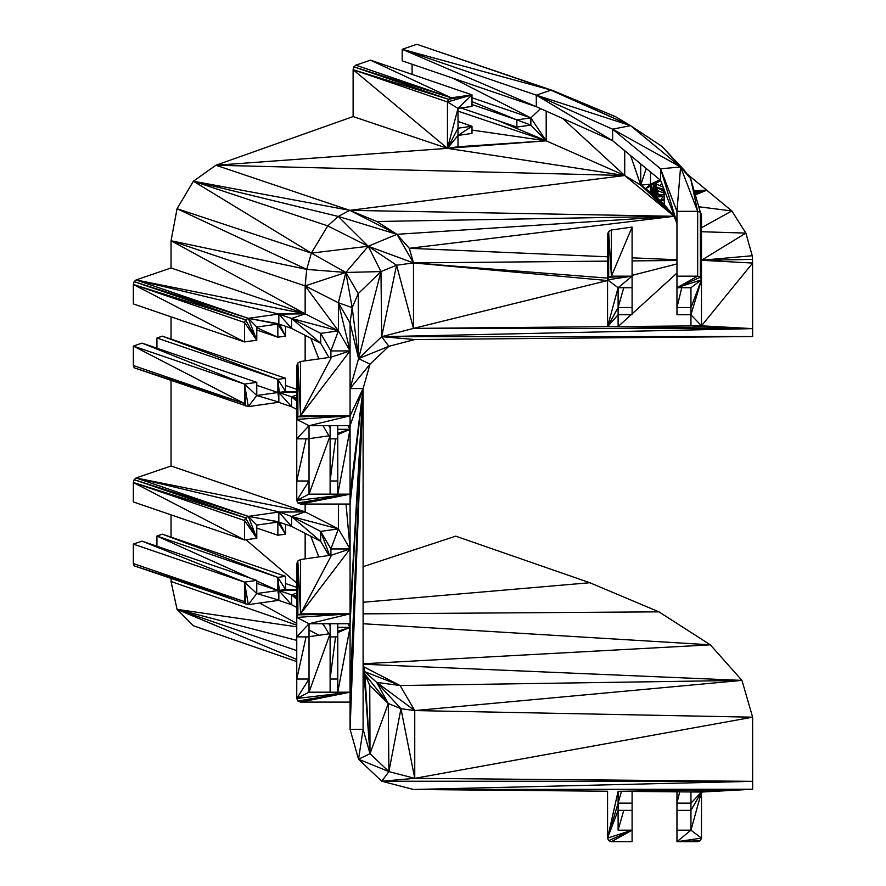 <?xml version="1.0" encoding="UTF-8"?>
<svg xmlns="http://www.w3.org/2000/svg" width="886" height="886" viewBox="0 0 886 886"><rect width="100%" height="100%" fill="white"/><g stroke="black" fill="none" stroke-linecap="round" stroke-linejoin="round"><path stroke-width="1.33" d="M256.774 528.034L277.861 535.244L277.861 522.098L256.774 525.088L256.774 538.234L244.503 520.514L133.343 482.505L133.343 501.952L244.503 539.973L244.503 520.514L245.577 517.867L248.335 516.372L279.3 511.986L291.594 516.505L320.677 531.39L330.899 548.955L330.899 555.123L331.552 555.123L300.587 559.52L300.587 613.821L350.07 613.821L350.07 494.155L337.776 494.155L337.776 480.998L330.113 480.998L330.113 494.155L309.026 494.155L309.026 480.998L296.755 480.998L296.755 500.457L297.873 503.004L300.587 504.056L350.07 504.056L363.105 388.555L370.027 364.157L388.854 346.304L414.748 339.56L752.646 336.536L752.646 328.628L701.49 325.826L701.49 279.788L700.372 277.24L697.659 276.177L676.959 276.177L676.959 287.717L690.947 287.717L690.947 307.531L676.959 307.531L676.959 314.729L690.947 314.729L690.947 325.926L618.107 326.569L618.107 314.729L632.095 314.729L632.095 307.531L618.107 307.531L618.107 287.717L632.095 287.717L632.095 276.177L611.395 276.177L608.682 277.24L607.563 279.788L607.563 326.668L413.485 328.396L381.689 336.68L358.575 358.608L350.07 388.566L350.07 415.789L300.587 415.789L297.873 416.852L296.755 419.399L296.755 438.847L309.026 438.847L309.026 425.701L330.113 425.701L330.113 438.847L337.776 438.847L337.776 425.701L350.07 425.701L350.07 494.155L300.587 504.056M337.776 679.03L337.776 623.733L350.07 623.733L350.07 692.188L337.776 692.188L337.776 679.03L330.113 679.03L330.113 692.188L309.026 692.188L309.026 679.03L296.755 679.03L296.755 698.489L297.873 701.036L300.587 702.089L350.07 702.089L350.07 729.322L358.542 759.224L381.744 781.23L413.485 789.481L607.563 791.22L607.563 838.101L608.682 840.648L611.395 841.7L632.095 841.7L632.095 830.171L618.107 830.171L618.107 810.358L632.095 810.358L632.095 803.148L618.107 803.148L618.107 791.309L690.947 791.962L690.947 803.148L676.959 803.148L676.959 810.358L690.947 810.358L690.947 830.171L676.959 830.171L676.959 841.7L697.659 841.7L700.372 840.648L701.49 838.101L701.49 792.051L752.646 789.249L752.646 781.341L414.748 778.329L388.899 771.606L370.005 753.687L363.105 729.333L363.105 388.555L350.07 494.155L297.873 503.004M363.836 666.848L400.095 685.531L414.748 710.572L414.748 778.329L400.959 708.7L388.899 771.606L388.267 703.506L370.005 753.687L358.542 759.224L363.105 729.333L350.07 729.322L363.105 388.555L350.07 623.733L350.07 613.821L363.105 388.555L350.07 702.089L350.07 692.188L296.755 698.489L309.026 679.03L309.026 623.733L330.113 623.733L330.113 636.879L337.776 636.879M338.397 504.056L338.397 528.887L350.07 548.955L300.587 613.821L297.873 614.873L296.755 617.431L296.755 636.879L309.026 636.879M328.939 435.834L323.047 425.701M370.005 753.687L363.105 661.51L364.833 674.058L370.005 753.687L369.761 685.509L364.833 674.058M364.545 671.599L400.095 685.531L376.738 682.408L414.748 710.572L400.959 708.7L388.267 703.506L369.761 685.509M752.646 781.341L752.635 717.184L414.748 778.329L381.744 781.23L752.646 781.341L413.485 789.481L752.646 789.249L690.947 791.962L701.49 792.051L690.947 830.171L701.49 838.101L676.959 841.7L700.372 840.648M676.959 830.171L676.959 810.358M679.706 791.862L676.959 803.148L676.959 791.84M632.095 803.148L632.095 791.431M618.107 791.309L752.646 789.249L618.107 791.309L607.563 838.101L632.095 830.171L632.095 810.358M306.069 636.879L296.755 679.03L296.755 636.879L309.026 623.733L350.07 613.821L296.755 617.431L296.755 563.662L297.829 561.004L297.873 614.873L296.755 563.662M296.755 698.489L309.026 692.188L330.113 633.689L309.026 636.68M335.539 636.879L330.113 679.03L330.113 636.879M300.587 559.52L297.829 561.004L300.587 613.821L331.552 555.123L350.07 548.955L346.027 504.056M306.069 438.847L296.755 480.998L296.755 438.847L309.026 425.701L296.755 419.399L296.755 365.63L297.829 362.983L297.873 416.852L296.755 365.63M350.07 494.155L296.755 500.457L309.026 480.998L309.026 438.847M296.755 500.457L309.026 494.155L330.113 435.668L309.026 438.648M335.539 438.847L330.113 480.998L330.113 438.847M337.776 480.998L337.776 438.847M300.587 702.089L350.07 692.188L363.105 388.555L350.07 388.566L350.07 323.002L338.397 302.768L338.397 330.855L350.07 350.922L300.587 415.789L331.552 357.102L300.587 361.488L300.587 415.789L297.829 362.983L300.587 361.488M330.899 357.191L350.07 350.922L338.397 302.768L345.861 272.456L380.969 271.581L368.255 246.264L413.485 262.921L607.563 280.541L413.485 328.396L413.485 262.921L396.551 265.224L380.969 271.581L358.243 293.62L358.575 358.608L388.854 346.304L381.689 336.68L752.646 328.628L413.485 328.396L396.551 265.224L381.689 336.68L380.969 271.581L358.575 358.608L350.07 323.002L352.196 307.641L338.397 302.768L305.149 285.912L171.042 240.748L177.056 208.731L193.403 181.209L215.896 165.239L353.115 116.575L353.115 69.695L353.913 66.871L355.829 65.165L370.47 60.159L472.005 94.88L472.005 106.409L458.007 108.391L458.007 128.204L472.005 126.222L472.005 133.432L458.007 135.414L458.007 146.744L447.463 148.35L447.463 101.956L353.115 69.695L448.537 99.31L353.913 66.871L451.295 97.814L472.005 94.88L448.537 99.31L451.295 97.814L370.47 60.159M350.07 388.566L370.027 364.157L358.575 358.608L352.196 307.641L345.861 272.456L305.149 285.912L306.722 269.399L177.056 208.731L311.363 253.086L193.403 181.209L349.815 210.347L215.896 165.239L447.463 148.35L353.115 69.695M607.563 256.785L409.31 248.301L413.485 262.921L396.939 234.314L368.255 246.264L345.861 272.456L358.243 293.62L352.196 307.641M607.563 326.668L618.107 314.729L618.107 307.531L607.563 326.668L752.646 328.628L690.947 325.926L701.49 325.826L752.657 263.064L701.49 260.262L752.535 259.41L752.646 328.628L607.563 326.668L618.107 287.717L607.563 279.788L607.563 234.148L608.627 231.501L608.682 277.24L607.563 234.148M607.563 279.788L632.095 276.177L632.095 227.071L611.395 230.006L611.395 276.177L608.627 231.501L611.395 230.006M632.095 307.531L632.095 287.717M690.947 325.926L690.947 307.531L701.49 279.788L690.947 287.717M681.777 287.717L676.959 307.531L676.959 287.717L697.659 276.177L697.659 211.322L680.592 166.978L630.544 125.646L550.937 90.162L416.83 44.3L552.853 90.56L615.482 116.664L630.544 125.646L552.853 90.56L402.189 49.306L416.83 44.3M676.959 276.177L676.959 211.322L660.591 168.805L660.591 180.334L612.614 140.719L536.296 106.708L536.296 95.167L402.189 49.306L402.189 60.835L536.296 106.708L402.189 49.306M700.372 212.374L700.372 277.24L676.959 287.717L701.49 279.788L701.49 214.921L700.372 212.374L697.659 211.322L676.959 211.322L680.592 166.978L662.03 146.456L684.291 170.234L690.692 178.762L700.372 212.374M133.343 482.505L245.577 517.867L134.14 479.68L248.335 516.372L256.774 538.234L244.503 539.973L133.343 482.505L134.14 479.68L136.056 477.964L171.042 466.003L171.042 380.426M171.042 537.16L171.042 514.844M296.755 661.587L193.447 625.76L177.045 609.358L171.042 581.493L171.042 578.458M256.774 330.002L277.861 337.212L277.861 324.066L256.774 327.056L256.774 340.202L244.503 341.941L133.343 303.92L133.343 284.472L134.14 281.648L136.056 279.943L171.042 267.971L171.042 240.748L306.722 269.399L311.363 253.086L327.754 225.875L193.403 181.209L338.264 216.45L368.255 246.264L311.363 253.086L345.861 272.456L306.722 269.399M171.042 339.128L171.042 316.823M278.835 521.81L248.335 516.372L136.056 477.964L305.149 511.864L171.042 466.003M285.525 524.335L285.525 534.158L277.861 535.244M285.525 583.52L296.755 587.363M305.149 558.867L305.149 533.35M156.933 546.241L156.933 536.041L162.359 534.18L285.525 576.31L285.525 589.467L278.835 590.508L291.594 594.86L296.755 597.507M250.738 578.325L156.933 536.041L277.861 577.395L285.525 576.31M256.774 583.331L277.861 590.552L277.861 577.395L162.359 534.18M278.835 600.32L248.335 604.64L134.14 565.844L133.343 563.562L133.343 544.104L142.026 541.136L256.774 580.385L256.774 593.531L277.861 590.552L256.774 581.039M133.343 544.104L244.503 582.124L256.774 580.385M133.343 563.562L244.503 601.583L244.503 582.124L142.026 541.136M278.835 600.11L256.774 593.531L248.335 604.64L244.503 582.124L245.577 603.931L244.503 601.583L134.14 565.844M171.042 581.493L296.755 625.151M296.755 659.439L177.045 609.358L296.755 626.834M296.755 650.623L177.045 609.358L296.755 640.368M363.105 566.663L455.714 536.163L589.81 582.733L658.951 611.849L710.328 644.831L741.959 680.393L752.635 717.184L414.748 710.572L741.959 680.393L363.481 664.245M412.09 74.391L412.09 64.224M472.005 97.759L530.858 117.893L530.858 125.092L516.859 127.075L516.859 119.876L530.858 117.893L452.657 78.101M472.005 104.526L516.859 119.876L472.005 101.635M460.997 107.97L516.859 127.075M458.007 111.127L546.186 140.83L498.641 120.839M458.007 121.437L472.005 126.222L458.007 135.414L447.463 148.35L546.186 140.83L530.858 125.092L516.859 119.876M355.829 65.165L451.295 97.814M353.115 116.575L447.463 148.35L458.007 108.391L447.463 101.956L448.537 99.31M396.551 265.224L368.255 246.264L327.754 225.875L338.264 216.45L349.815 210.347L624.73 175.506L546.186 140.83L546.186 111.115M171.042 267.971L305.149 313.832L305.149 285.912L338.397 330.855L305.149 313.832L171.042 240.748M133.343 284.472L245.577 319.835L134.14 281.648L248.335 318.34L256.774 340.202L244.503 322.482L133.343 284.472L244.503 341.941L244.503 322.482L245.577 319.835L248.335 318.34L136.056 279.943L305.149 313.832L278.835 314.109L136.056 279.943M278.835 323.778L248.335 318.34L279.3 313.954L305.149 313.832L291.594 318.473L291.594 328.385L278.835 324.021L278.835 314.109L291.594 318.473L320.677 333.369L320.677 343.27L291.594 328.385L278.835 314.109M285.525 326.303L285.525 336.126L277.861 337.212L256.774 327.709M285.525 385.488L296.755 389.331M305.149 360.835L305.149 335.318M156.933 348.209L156.933 338.009L162.359 336.159L285.525 378.278L285.525 391.435L296.755 391.867M156.933 338.009L277.861 379.363L285.525 378.278M256.774 385.31L277.861 392.52L277.861 379.363L162.359 336.159M278.835 402.288L248.335 406.608L134.14 367.812L133.343 365.53L133.343 346.072L142.026 343.115L256.774 382.353L256.774 395.51L277.861 392.52L278.835 399.099M133.343 365.53L244.503 403.551L133.343 346.072L244.503 384.092L256.774 382.353M278.835 402.078L256.774 395.51L248.335 406.608L244.503 384.092L245.577 405.899L244.503 403.551L244.503 384.092L142.026 343.115M136.056 477.964L279.3 511.986L305.149 511.864L305.149 504.056M305.149 511.864L278.835 512.141L278.835 522.053L291.594 526.417L291.594 516.505L305.149 511.864L338.397 528.887L330.899 548.955L350.07 548.955M296.755 409.387L291.594 406.74L278.835 402.377L278.835 392.476L285.525 391.435L277.861 379.363L278.835 394.868M278.835 512.141L291.594 526.417L320.677 541.302L320.677 531.39L329.614 555.4M320.677 531.39L338.397 528.887L291.594 516.505L320.677 541.302L328.939 555.5M347.976 623.733L350.07 627.321L337.776 692.188L330.113 692.188M328.806 623.733L330.113 625.97M323.047 623.733L328.939 633.855M296.755 590.32L278.835 590.508L278.835 600.409L291.594 604.773L291.594 594.86L296.755 596.234M278.835 590.508L291.594 604.773L296.755 607.419M309.026 630.068L319.071 635.262M364.489 671.555L376.738 682.408L400.959 708.7M364.954 674.324L388.267 703.506L376.738 682.408M296.755 399.475L291.594 396.839L291.594 406.74L278.835 392.476L296.755 392.288M296.755 401.236L291.594 396.839L278.835 392.476M330.113 427.938L328.806 425.701M330.113 494.155L337.776 494.155L350.07 429.289L347.976 425.701M328.939 357.468L320.677 343.27L291.594 318.473L338.397 330.855L320.677 333.369L330.899 350.922L338.397 330.855M330.899 357.102L330.899 350.922L350.07 350.922M676.959 223.726L674.113 216.284L409.31 248.301L396.939 234.314L338.264 216.45M396.939 234.314L349.815 210.347L376.849 221.5L396.939 234.314L674.113 216.284L624.73 175.506L624.73 150.731M674.113 215.453L674.113 216.284L640.711 185.119L624.73 175.506L215.896 165.239M673.626 214.19L674.113 216.284L650.335 192.262L674.113 216.284L651.841 193.469L650.335 189.67L650.335 192.262L645.65 188.663L674.113 216.284L653.325 194.676L651.299 184.366L650.335 189.67M673.537 213.958L674.113 216.284L664.19 204.5L660.325 200.79L674.113 216.284L654.776 195.895L653.347 183.812L651.299 184.366L651.841 193.469L650.601 186.514M664.19 199.904L660.325 200.79L656.205 197.113L655.319 187.732L653.347 183.812L653.325 194.676M664.19 189.67L664.19 204.5M650.789 185.927L645.65 188.663L640.711 185.119L640.711 163.921M660.591 180.334L676.959 222.851L660.591 168.805L612.614 129.19L612.614 140.719L536.296 95.167L550.937 90.162M697.659 211.322L690.692 178.762L680.592 166.978L612.614 129.19L536.296 95.167L630.544 125.646L662.03 146.456M664.19 196.349L656.205 197.113L655.119 183.568L653.347 183.812M695.111 194.123L706.74 190.213L694.502 191.996M664.19 194.898L657.977 194.267L663.016 196.515L660.325 200.79L664.19 198.741M659.926 179.78L650.468 184.255L640.711 185.119L630.633 155.593M645.65 188.663L650.468 184.255L650.468 171.973M656.205 197.113L655.972 190.966L657.733 190.678L655.319 187.732L654.776 195.895M663.016 196.515L656.205 194.521L657.977 194.267L657.733 190.678L657.069 187.411L655.319 187.732M664.19 190.158L657.069 187.411L655.119 183.568L663.226 187.19M664.19 193.17L657.733 190.678L656.205 194.521M698.755 206.77L731.836 210.946L687.148 174.044M695.333 194.887L706.74 190.213L694.436 191.764M694.137 190.745L706.74 190.213L694.281 191.243M752.535 259.41L752.236 255.744L745.868 233.096L731.836 210.946L701.49 227.702M699.951 210.901L701.49 214.921M664.09 189.427L657.069 187.411L664.19 191.775M330.113 623.733L337.776 623.733M296.755 617.431L309.026 623.733M350.07 613.821L297.873 614.873M358.542 759.224L388.899 771.606L381.744 781.23M701.49 792.051L690.947 810.358L690.947 803.148L701.49 792.051M690.947 830.171L676.959 841.7M607.563 838.101L618.107 803.148L618.107 810.358L607.563 838.101M621.463 791.342L618.107 803.148M623.755 810.358L618.107 830.171M608.682 840.648L632.095 830.171L611.395 841.7M350.07 692.188L297.873 701.036M337.776 627.321L350.07 627.321L337.776 632.604M337.776 433.243L350.07 429.289L337.776 434.583M296.755 419.399L350.07 415.789L363.105 388.555L350.07 425.701L350.07 415.789L309.026 425.701M337.776 425.701L330.113 425.701M350.07 415.789L297.873 416.852M414.748 339.56L381.689 336.68L752.646 336.536M618.107 287.717L632.095 276.177L608.682 277.24M632.095 227.071L611.395 276.177M623.744 287.717L618.107 307.531M676.959 273.076L632.095 313.854M631.131 314.729L618.107 326.569M676.959 263.917L632.095 275.369M701.49 325.826L690.947 314.729L701.49 279.788M296.755 583.077L245.954 539.762M296.755 590.264L279.3 590.342L277.861 577.395L285.525 589.467L296.755 589.899M296.755 623.445L259.664 603.034M363.105 602.258L589.81 582.733M363.105 613.865L658.951 611.849M363.105 623.744L710.328 644.831L363.415 663.758M472.005 130.076L546.186 140.83L530.858 117.893L540.604 108.624M458.007 146.744L546.186 140.83M562.654 118.447L624.73 175.506L447.463 148.35L458.007 128.204L458.007 135.414M134.14 367.812L244.503 403.551M256.774 525.088L248.335 516.372L278.835 521.954M245.577 517.867L256.774 538.234M310.776 536.229L318.827 556.929M279.5 522.275L285.525 534.158L277.861 522.098M350.07 627.321L337.776 631.275M296.755 593.099L291.594 594.86L296.755 599.268M277.861 577.395L278.835 592.9M322.537 623.733L324.94 627M256.774 593.531L244.503 582.124M278.835 597.131L277.861 590.552M400.095 685.531L741.959 680.393M256.774 395.51L244.503 384.092M296.755 392.232L279.3 392.31L277.861 379.363M349.593 425.701L350.07 429.289L337.776 429.289M296.755 398.202L291.594 396.839L296.755 395.067M318.827 358.896L310.776 338.197M279.5 324.243L285.525 336.126L277.861 324.066L278.835 323.922M256.774 327.056L248.335 318.34L277.861 324.066M245.577 319.835L256.774 340.202M349.815 210.347L674.113 216.284L376.849 221.5M607.563 278.104L413.485 262.921L607.563 261.126M632.095 260.894L676.959 260.484M676.959 259.753L632.095 257.837M447.463 101.956L472.005 94.88L458.007 108.391M659.572 185.551L661.931 183.823M660.712 180.644L655.175 183.59M706.74 190.213L694.779 192.938M640.711 185.119L646.204 168.451M701.49 231.722L745.868 233.096L701.49 260.262L752.236 255.744M680.592 166.978L660.591 168.805M612.614 129.19L630.544 125.646"/></g></svg>
